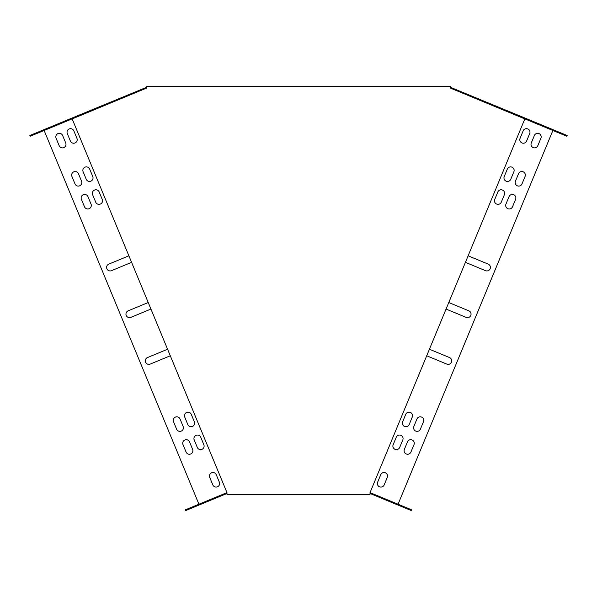 <?xml version="1.0" encoding="UTF-8"?>
<svg xmlns="http://www.w3.org/2000/svg" width="597" height="597" viewBox="0 0 597 597"><rect width="100%" height="100%" fill="white"/><g stroke="black" fill="none" stroke-linecap="round" stroke-linejoin="round"><path stroke-width="0.9" d="M450.481 88.125L450.481 86.304L146.519 86.304L146.519 88.125L72.177 118.915L226.987 492.667L226.987 494.488L370.013 494.488L370.013 492.667L524.823 118.915L450.481 88.125L566.844 136.258L567.15 135.512L524.166 117.706L523.86 118.46M370.013 493.473L370.177 492.667L411.9 509.95L411.594 510.696L370.013 493.473M398.065 504.219L552.874 130.474M44.126 130.474L198.935 504.219M426.713 355.782L446.802 364.103A3.537 3.537 0 0 0 451.429 362.185A3.537 3.537 0 0 0 449.511 357.558L429.422 349.238M446.063 309.059L466.153 317.38A3.537 3.537 0 0 0 470.779 315.47A3.537 3.537 0 0 0 468.861 310.843L448.772 302.522M465.414 262.344L485.503 270.665A3.537 3.537 0 0 0 490.13 268.747A3.537 3.537 0 0 0 488.212 264.12L468.123 255.8M148.228 302.522L128.139 310.843A3.537 3.537 0 0 0 126.221 315.47A3.537 3.537 0 0 0 130.847 317.38L150.937 309.059M167.578 349.238L147.489 357.558A3.537 3.537 0 0 0 145.571 362.185A3.537 3.537 0 0 0 150.198 364.103L170.287 355.782M128.877 255.8L108.788 264.12A3.537 3.537 0 0 0 106.87 268.747A3.537 3.537 0 0 0 111.497 270.665L131.586 262.344M512.502 206.801L515.599 199.323A3.537 3.537 0 0 0 513.689 194.697A3.537 3.537 0 0 0 509.062 196.614L505.965 204.092A3.537 3.537 0 0 0 507.883 208.711A3.537 3.537 0 0 0 512.502 206.801M420.392 429.176L423.489 421.706A3.537 3.537 0 0 0 421.572 417.079A3.537 3.537 0 0 0 416.952 418.99L413.855 426.467A3.537 3.537 0 0 0 415.766 431.094A3.537 3.537 0 0 0 420.392 429.176M501.293 202.152L504.39 194.682A3.537 3.537 0 0 0 502.473 190.055A3.537 3.537 0 0 0 497.846 191.973L494.749 199.443A3.537 3.537 0 0 0 496.667 204.07A3.537 3.537 0 0 0 501.293 202.152M409.184 424.534L412.273 417.057A3.537 3.537 0 0 0 410.363 412.43A3.537 3.537 0 0 0 405.736 414.348L402.639 421.825A3.537 3.537 0 0 0 404.557 426.452A3.537 3.537 0 0 0 409.184 424.534M184.727 417.057L187.816 424.534A3.537 3.537 0 0 0 192.443 426.452A3.537 3.537 0 0 0 194.361 421.825L191.264 414.348A3.537 3.537 0 0 0 186.637 412.43A3.537 3.537 0 0 0 184.727 417.057M92.61 194.682L95.707 202.152A3.537 3.537 0 0 0 100.333 204.07A3.537 3.537 0 0 0 102.251 199.443L99.154 191.973A3.537 3.537 0 0 0 94.527 190.055A3.537 3.537 0 0 0 92.61 194.682M173.511 421.706L176.608 429.176A3.537 3.537 0 0 0 181.234 431.094A3.537 3.537 0 0 0 183.145 426.467L180.048 418.99A3.537 3.537 0 0 0 175.428 417.079A3.537 3.537 0 0 0 173.511 421.706M81.401 199.323L84.498 206.801A3.537 3.537 0 0 0 89.117 208.711A3.537 3.537 0 0 0 91.035 204.092L87.938 196.614A3.537 3.537 0 0 0 83.311 194.697A3.537 3.537 0 0 0 81.401 199.323M518.539 173.72L515.45 181.197A3.537 3.537 0 0 0 517.36 185.824A3.537 3.537 0 0 0 521.987 183.906L525.084 176.428A3.537 3.537 0 0 0 523.166 171.809A3.537 3.537 0 0 0 518.539 173.72M192.63 449.362L189.533 441.884A3.537 3.537 0 0 0 184.906 439.967A3.537 3.537 0 0 0 182.995 444.593L186.092 452.071A3.537 3.537 0 0 0 190.712 453.981A3.537 3.537 0 0 0 192.63 449.362M71.916 176.428L75.013 183.906A3.537 3.537 0 0 0 79.64 185.824A3.537 3.537 0 0 0 81.55 181.197L78.461 173.72A3.537 3.537 0 0 0 73.834 171.809A3.537 3.537 0 0 0 71.916 176.428M507.331 169.078L504.234 176.555A3.537 3.537 0 0 0 506.152 181.175A3.537 3.537 0 0 0 510.778 179.264L513.868 171.787A3.537 3.537 0 0 0 511.957 167.16A3.537 3.537 0 0 0 507.331 169.078M396.251 437.243L393.154 444.713A3.537 3.537 0 0 0 395.072 449.34A3.537 3.537 0 0 0 399.699 447.422L402.796 439.952A3.537 3.537 0 0 0 400.878 435.325A3.537 3.537 0 0 0 396.251 437.243M407.467 441.884L404.37 449.362A3.537 3.537 0 0 0 406.288 453.981A3.537 3.537 0 0 0 410.908 452.071L414.005 444.593A3.537 3.537 0 0 0 412.094 439.967A3.537 3.537 0 0 0 407.467 441.884M203.846 444.713L200.749 437.243A3.537 3.537 0 0 0 196.122 435.325A3.537 3.537 0 0 0 194.204 439.952L197.301 447.422A3.537 3.537 0 0 0 201.928 449.34A3.537 3.537 0 0 0 203.846 444.713M83.132 171.787L86.222 179.264A3.537 3.537 0 0 0 90.848 181.175A3.537 3.537 0 0 0 92.766 176.555L89.669 169.078A3.537 3.537 0 0 0 85.043 167.16A3.537 3.537 0 0 0 83.132 171.787M537.815 145.69L540.912 138.213A3.537 3.537 0 0 0 538.994 133.594A3.537 3.537 0 0 0 534.375 135.504L531.278 142.981A3.537 3.537 0 0 0 533.188 147.608A3.537 3.537 0 0 0 537.815 145.69M526.606 141.049L529.703 133.571A3.537 3.537 0 0 0 527.785 128.945A3.537 3.537 0 0 0 523.159 130.862L520.062 138.34A3.537 3.537 0 0 0 521.979 142.959A3.537 3.537 0 0 0 526.606 141.049M384.177 484.891L387.274 477.421A3.537 3.537 0 0 0 385.356 472.794A3.537 3.537 0 0 0 380.737 474.712L377.64 482.182A3.537 3.537 0 0 0 379.55 486.809A3.537 3.537 0 0 0 384.177 484.891M209.726 477.421L212.823 484.891A3.537 3.537 0 0 0 217.45 486.809A3.537 3.537 0 0 0 219.36 482.182L216.263 474.712A3.537 3.537 0 0 0 211.644 472.794A3.537 3.537 0 0 0 209.726 477.421M67.297 133.571L70.394 141.049A3.537 3.537 0 0 0 75.021 142.959A3.537 3.537 0 0 0 76.938 138.34L73.841 130.862A3.537 3.537 0 0 0 69.215 128.945A3.537 3.537 0 0 0 67.297 133.571M56.088 138.213L59.185 145.69A3.537 3.537 0 0 0 63.812 147.608A3.537 3.537 0 0 0 65.722 142.981L62.625 135.504A3.537 3.537 0 0 0 58.006 133.594A3.537 3.537 0 0 0 56.088 138.213M226.987 493.473L226.823 492.667L185.1 509.95L185.406 510.696L226.987 493.473M73.14 118.46L30.156 136.258L29.85 135.512L72.834 117.706L73.14 118.46L146.519 88.125M450.481 87.319L524.166 117.706M72.834 117.706L146.519 87.319"/></g></svg>
